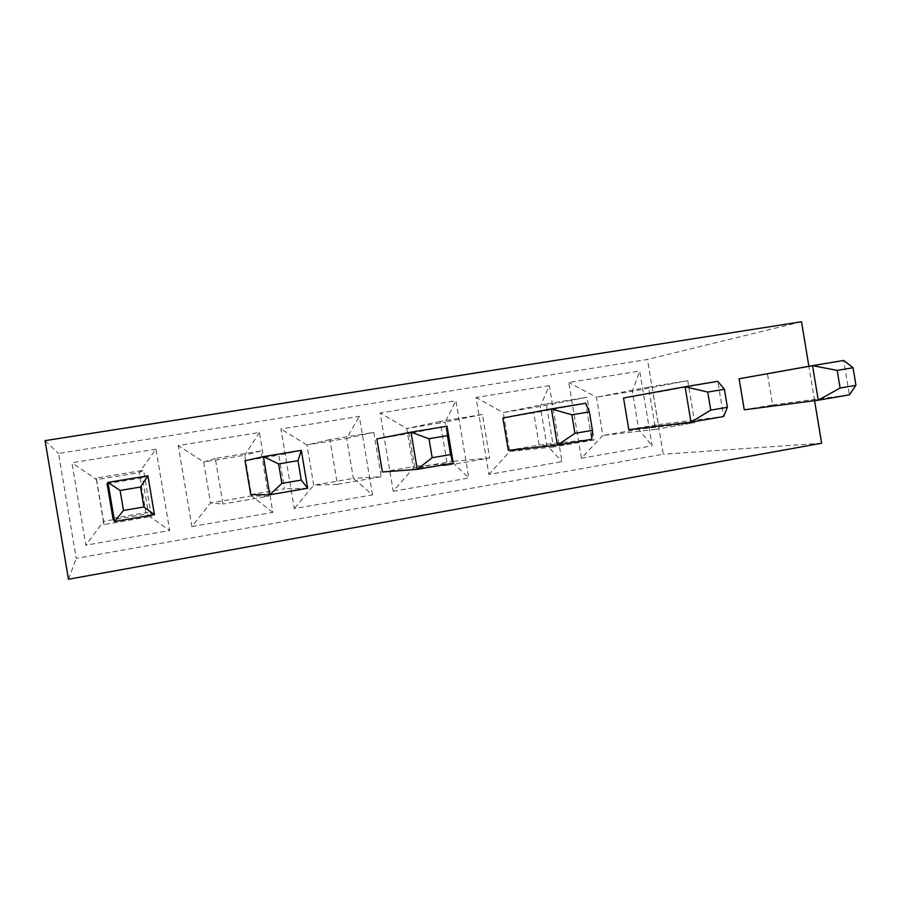 <?xml version="1.0" encoding="UTF-8"?>
<svg xmlns="http://www.w3.org/2000/svg" width="901" height="901" viewBox="0 0 901 901"><rect width="100%" height="100%" fill="white"/><g stroke="black" fill="none" stroke-linecap="round" stroke-linejoin="round"><path stroke-width="0.68" stroke-dasharray="4.5 3.38" d="M744.26 409.809L772.596 404.932L767.483 374.084L739.113 378.792M772.596 404.932L849.395 394.841L843.696 360.468L767.483 374.084M628.797 429.642L658.361 424.562L653.112 393.061L623.526 397.972M658.361 424.562L723.616 416.521L717.77 381.337L653.112 393.061M508.288 450.354L539.147 445.049L533.775 412.872L502.882 417.996M539.147 445.049L591.72 439.271L585.706 403.231L533.775 412.872M382.396 471.989L414.64 466.448L409.133 433.55L376.855 438.911M447.054 426.207L409.133 433.55M453.237 463.148L414.64 466.448M250.737 494.604L284.479 488.815L278.826 455.174L245.049 460.771M301.306 450.365L278.826 455.174M307.658 488.241L284.479 488.815M112.929 518.289L148.26 512.218L142.459 477.8L107.084 483.668M147.888 475.796L142.459 477.8M154.443 514.662L148.26 512.218M801.507 321.747L647.47 359.443L58.509 453.462L76.236 558.361L663.237 454.228L647.47 359.443M45.05 440.645L58.509 453.462M821.633 443.224L663.237 454.228M814.583 400.686L808.884 366.29M68.465 579.253L76.236 558.361M581.404 458.226L652.144 445.804L639.71 371.043L568.779 382.497L581.404 458.226L602.837 435.453L596.473 397.195L568.779 382.497M549.317 385.639L476.021 397.487L488.894 474.455L561.987 461.627L549.317 385.639L540.296 406.464L546.749 445.105L561.987 461.627M393.241 491.248L468.824 477.98L455.906 400.731L380.132 412.973L393.241 491.248L413.39 468.047L406.768 428.493L380.132 412.973M372.496 494.886L359.319 416.33L280.932 428.989L294.3 508.615L372.496 494.886L353.372 478.375L313.717 485.2L294.3 508.615M191.902 526.578L272.834 512.376L259.398 432.469L178.263 445.578L191.902 526.578L210.519 502.961L203.626 462.01L178.263 445.578M155.963 449.182L71.922 462.754L85.843 545.195L169.67 530.486L155.963 449.182L139.171 472.642L146.153 514.032L169.67 530.486M648.517 387.115L596.473 397.195L632.344 391.282L638.674 429.281L602.837 435.453L655.556 429.372L648.517 387.115L687.756 380.65L694.739 422.614L655.556 429.372M694.739 422.614L638.674 429.281L652.144 445.804M687.756 380.65L632.344 391.282L639.71 371.043M594.097 439.981L546.749 445.105L509.707 451.469L503.22 412.579L540.296 406.464L586.979 397.251L594.097 439.981L553.451 446.997L546.265 403.952L586.979 397.251M546.265 403.952L503.22 412.579L476.021 397.487M553.451 446.997L509.707 451.469L488.894 474.455M440.139 421.431L406.768 428.493L445.128 422.164L451.705 461.458L413.39 468.047L447.47 465.299L440.139 421.431L482.395 414.471L489.671 458.012L447.47 465.299M489.671 458.012L451.705 461.458L468.824 477.98M482.395 414.471L445.128 422.164L455.906 400.731M337.402 484.299L313.717 485.2L306.971 444.959L346.671 438.404L353.372 478.375L381.236 476.73L337.402 484.299L329.901 439.587L373.802 432.356L381.236 476.73M373.802 432.356L346.671 438.404L359.319 416.33M329.901 439.587L306.971 444.959L280.932 428.989M215.316 458.463L203.626 462.01L244.745 455.219L251.582 495.888L210.519 502.961L222.986 504.042L215.316 458.463L260.963 450.939L268.566 496.181L222.986 504.042M268.566 496.181L251.582 495.888L272.834 512.376M260.963 450.939L244.745 455.219L259.398 432.469M151.391 516.408L146.153 514.032L103.604 521.352L96.565 479.67L139.171 472.642L143.619 470.266L151.391 516.408L103.975 524.596L96.125 478.093L143.619 470.266M96.125 478.093L96.565 479.67L71.922 462.754M103.975 524.596L103.604 521.352L85.843 545.195"/><path stroke-width="1.35" d="M739.113 378.792L744.26 409.809L818.254 400.202L812.522 365.637L739.113 378.792M837.175 370.401L812.522 365.637L843.696 360.468L853.044 367.743L855.95 385.324L840.092 388.027L837.175 370.401L853.044 367.743M855.95 385.324L849.395 394.841L818.254 400.202L840.092 388.027M623.526 397.972L628.797 429.642L690.977 422.152L685.087 386.754L623.526 397.972M707.758 392.07L685.087 386.754L717.77 381.337L724.404 389.277L727.4 407.286L710.754 410.124L707.758 392.07L724.404 389.277M727.4 407.286L723.616 416.521L690.977 422.152L710.754 410.124M502.882 417.996L508.288 450.354L557.46 445.173L551.412 408.908L502.882 417.996M571.865 414.82L551.412 408.908L585.706 403.231L589.355 411.892L592.43 430.34L574.951 433.325L571.865 414.82L589.355 411.892M592.43 430.34L591.72 439.271L557.46 445.173L574.951 433.325M376.855 438.911L382.396 471.989L417.242 469.353L411.014 432.176L376.855 438.911M429 438.731L411.014 432.176L447.054 426.207L453.237 463.148L417.242 469.353L432.176 457.719L429 438.731L447.403 435.656L450.568 454.577L432.176 457.719M447.054 426.207L447.403 435.656M453.237 463.148L450.568 454.577M245.049 460.771L250.737 494.604L269.793 494.773L263.396 456.649L245.049 460.771M278.623 463.914L263.396 456.649L301.306 450.365L307.658 488.241L269.793 494.773L281.889 483.386L278.623 463.914L297.994 460.659L301.261 480.075L281.889 483.386M301.306 450.365L297.994 460.659M307.658 488.241L301.261 480.075M107.084 483.668L112.929 518.289L114.562 521.533L107.962 482.407L107.084 483.668M120.103 490.448L107.962 482.407L147.888 475.796L154.443 514.662L114.562 521.533L123.482 510.45L120.103 490.448L140.545 487.024L143.901 506.959L123.482 510.45M147.888 475.796L140.545 487.024M154.443 514.662L143.901 506.959M808.884 366.29L801.507 321.747L45.05 440.645L68.465 579.253L821.633 443.224L814.583 400.686"/></g></svg>
